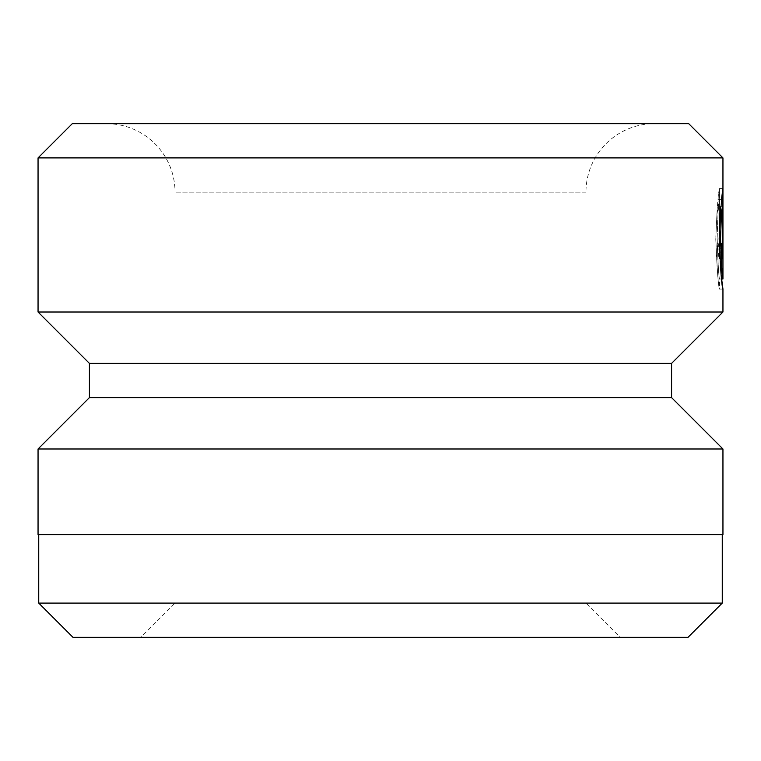 <?xml version="1.0" encoding="UTF-8"?>
<svg xmlns="http://www.w3.org/2000/svg" width="761" height="761" viewBox="0 0 761 761"><rect width="100%" height="100%" fill="white"/><g stroke="black" fill="none" stroke-linecap="round" stroke-linejoin="round"><path stroke-width="0.57" stroke-dasharray="3.81 2.85" d="M654.46 123.663L106.54 123.663L654.46 123.663A68.49 68.49 0 0 0 585.97 192.153L585.97 603.092L175.03 603.092L585.97 603.092L620.215 637.337L140.785 637.337L620.215 637.337M106.54 123.663A68.49 68.49 0 0 1 175.03 192.153L175.03 603.092L140.785 637.337M718.013 213.993L717.262 206.821L715.759 238.697C717.005 269.289 718.26 286.079 719.525 289.075C718.317 286.098 717.09 269.308 715.844 238.697C716.862 210.464 718.07 193.751 719.497 188.585L718.013 199.696L718.612 206.868L719.183 201.342C718.175 208.676 717.499 221.128 717.185 238.697C717.975 263.173 718.755 276.604 719.525 279.002C718.707 276.604 717.908 263.173 717.109 238.697L718.013 213.993L720.087 213.993M717.185 238.697C717.975 263.173 718.755 276.604 719.525 279.002C718.707 276.604 717.908 263.173 717.109 238.697M722.95 278.992C722.17 276.471 721.39 263.03 720.61 238.697C720.924 221.156 721.599 208.704 722.627 201.342L722.921 258.845L722.921 188.585C721.504 193.722 720.287 210.426 719.269 238.697L721.637 279.002M719.497 258.845L719.202 201.342L719.183 243.739C719.021 250.236 718.822 250.236 718.574 243.739L717.671 243.739L718.917 258.845L719.487 243.739L719.487 188.585L722.921 188.585L719.487 188.585L719.497 258.845L722.921 258.845M715.759 238.697C717.005 269.289 718.26 286.079 719.525 289.075C718.317 286.098 717.09 269.308 715.844 238.697M38.735 534.603L722.265 534.603L38.735 534.603M72.98 637.337L688.02 637.337M722.95 534.603L38.05 534.603M722.95 448.99L38.05 448.99M671.582 363.377L89.418 363.377M722.95 312.01L38.05 312.01M722.95 157.907L38.05 157.907M688.705 123.663L72.295 123.663M671.582 397.623L89.418 397.623M722.265 603.092L38.735 603.092M722.627 201.342L721.59 201.342M718.612 206.868L722.037 206.868M718.013 199.696L721.438 199.696M717.671 243.739L718.574 243.739C718.822 250.236 719.021 250.236 719.183 243.739L719.487 243.739M717.262 206.821L720.686 206.821M719.202 258.845L722.627 258.845M585.97 192.153L175.03 192.153L585.97 192.153M722.95 289.075L719.525 289.075L719.525 278.992L721.59 279.002M718.917 258.845L722.341 258.845M718.917 248.771L721.19 248.771"/><path stroke-width="1.14" d="M722.265 603.092L688.02 637.337L72.98 637.337L38.735 603.092L722.265 603.092L722.265 534.603M720.087 213.993L721.438 213.993L720.534 238.697C721.342 263.344 722.151 276.776 722.95 278.992L722.95 157.907L38.05 157.907L72.295 123.663L688.705 123.663L722.95 157.907M721.637 279.002L722.95 289.066C721.704 286.222 720.448 269.432 719.183 238.697L720.686 206.821L721.438 213.993M38.735 603.092L38.735 534.603M671.582 363.377L89.418 363.377L89.418 397.623L671.582 397.623L671.582 363.377L722.95 312.01L722.95 289.066M89.418 397.623L38.05 448.99L722.95 448.99L671.582 397.623M721.095 243.739L721.999 243.739C722.237 250.236 722.446 250.236 722.608 243.739L722.608 201.342L722.037 206.868L721.438 199.696L722.912 188.585L722.912 243.739L722.341 258.845L721.095 243.739L721.999 243.739C722.237 250.236 722.446 250.236 722.608 243.739L722.912 243.739M89.418 363.377L38.05 312.01L722.95 312.01M38.05 312.01L38.05 157.907M38.05 448.99L38.05 534.603L722.95 534.603L722.95 448.99M721.59 201.342L722.608 201.342M721.59 279.002L722.95 279.002M721.19 248.771L722.341 248.771"/></g></svg>
